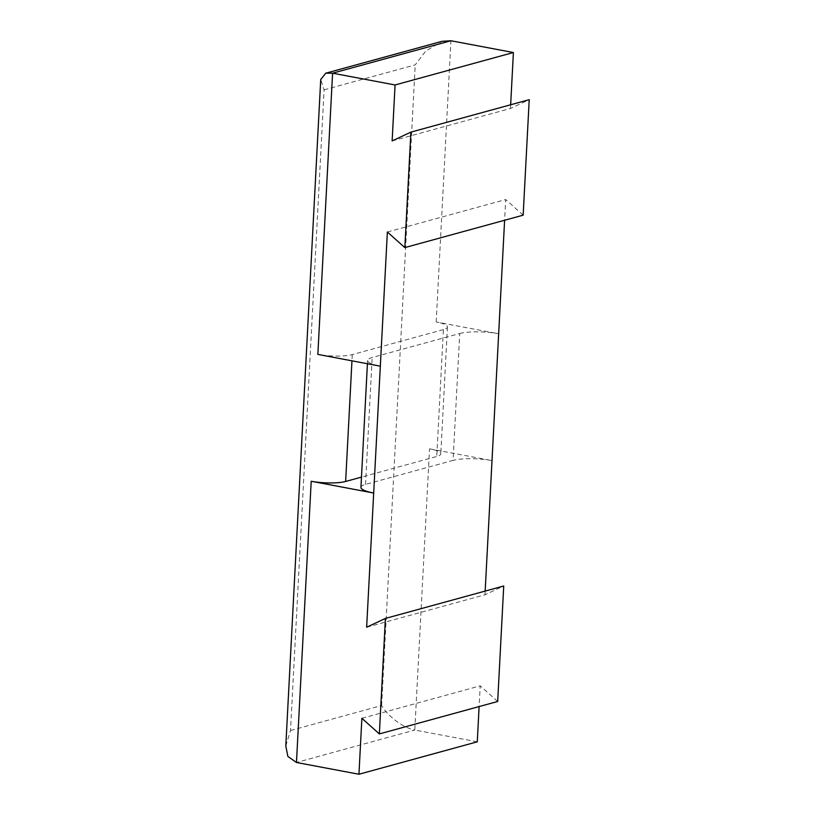 <?xml version="1.0" encoding="UTF-8"?>
<svg xmlns="http://www.w3.org/2000/svg" width="815" height="815" viewBox="0 0 815 815"><rect width="100%" height="100%" fill="white"/><g stroke="black" fill="none" stroke-linecap="round" stroke-linejoin="round"><path stroke-width="0.61" stroke-dasharray="4.08 3.06" d="M392.137 140.913L510.465 108.477L529.22 99.685M510.659 104.768L510.465 108.477M361.88 718.29L480.208 685.853L479.118 706.564M497.68 701.481L480.208 685.853M366.648 627.224L484.976 594.787L503.731 585.995M485.17 591.079L484.976 594.787M387.37 231.99L505.697 199.553L504.607 220.254M523.159 215.17L505.697 199.553M360.943 487.35A28.158 5.95 3 0 1 365.528 484.385L453.089 460.383L459.731 333.518L372.17 357.52A28.158 5.95 -177 0 0 367.596 360.485A28.158 5.95 -177 0 0 380.33 366.18M477.274 741.813L414.794 730.036L429.536 448.821A24.908 5.267 -177 0 1 440.803 453.863A24.908 5.267 -177 0 1 436.748 456.481L361.483 477.111M459.731 333.518A28.158 5.95 3 0 1 498.658 333.743L436.178 321.966A24.908 5.267 -177 0 1 447.445 326.998A24.908 5.267 -177 0 1 443.401 329.617L436.748 456.481M429.536 448.821L492.015 460.597A28.158 5.95 3 0 0 453.089 460.383M443.401 329.617L352.284 354.596A24.908 5.267 -177 0 1 317.85 354.403M285.8 745.949L290.517 730.505L324.095 89.844L320.723 79.544M324.095 89.844L415.212 64.874L425.705 51.121L442.076 41.31M290.517 730.505L381.634 705.525C385.74 713.074 400.063 727.051 414.794 730.036L296.466 762.473M365.528 484.385L372.17 357.52M352.284 354.596L351.958 360.831M381.634 705.525L415.212 64.874M436.178 321.966L450.919 40.75M447.445 326.998L440.803 453.863M367.422 363.745L367.596 360.485"/><path stroke-width="1.22" d="M395.071 84.964L392.137 140.913L410.892 132.122L529.22 99.685L523.159 215.17L404.831 247.607L387.37 231.99L380.33 366.18L317.85 354.403L332.591 73.187L395.071 84.964L513.399 52.527L510.659 104.768M479.118 706.564L477.274 741.813L358.946 774.25L296.466 762.473L311.208 481.257A24.908 5.267 3 0 0 345.642 481.461L361.483 477.111M311.208 481.257L373.688 493.034L366.648 627.224L385.403 618.432L379.352 733.918L361.88 718.29L358.946 774.25M379.352 733.918L497.68 701.481L503.731 585.995L385.403 618.432M504.607 220.254L485.17 591.079M380.33 366.18L373.688 493.034A28.158 5.95 3 0 1 360.943 487.35L367.422 363.745M410.892 132.122L404.831 247.607M320.723 79.544L325.715 73.207L442.076 41.31L450.919 40.75L513.399 52.527M325.715 73.207L332.591 73.187L450.919 40.75M285.8 745.949L287.878 756.463L296.466 762.473M351.958 360.831L345.642 481.461M285.79 746.204L320.733 79.391"/></g></svg>
